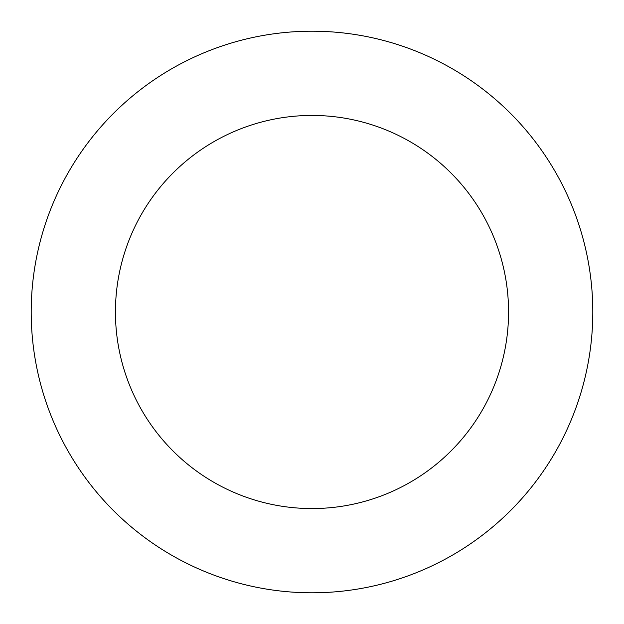 <?xml version="1.0" encoding="UTF-8"?>
<svg xmlns="http://www.w3.org/2000/svg" width="624" height="624" viewBox="0 0 624 624"><rect width="100%" height="100%" fill="white"/><g stroke="black" fill="none" stroke-linecap="round" stroke-linejoin="round"><path stroke-width="0.94" d="M312 31.2A280.8 280.8 0 0 1 592.8 312A280.8 280.8 0 0 1 312 592.8A280.8 280.8 0 0 1 31.2 312A280.8 280.8 0 0 1 312 31.2M312 508.56A196.56 196.56 0 0 1 115.44 312A196.56 196.56 0 0 1 312 115.44A196.56 196.56 0 0 1 508.56 312A196.56 196.56 0 0 1 312 508.56"/></g></svg>
